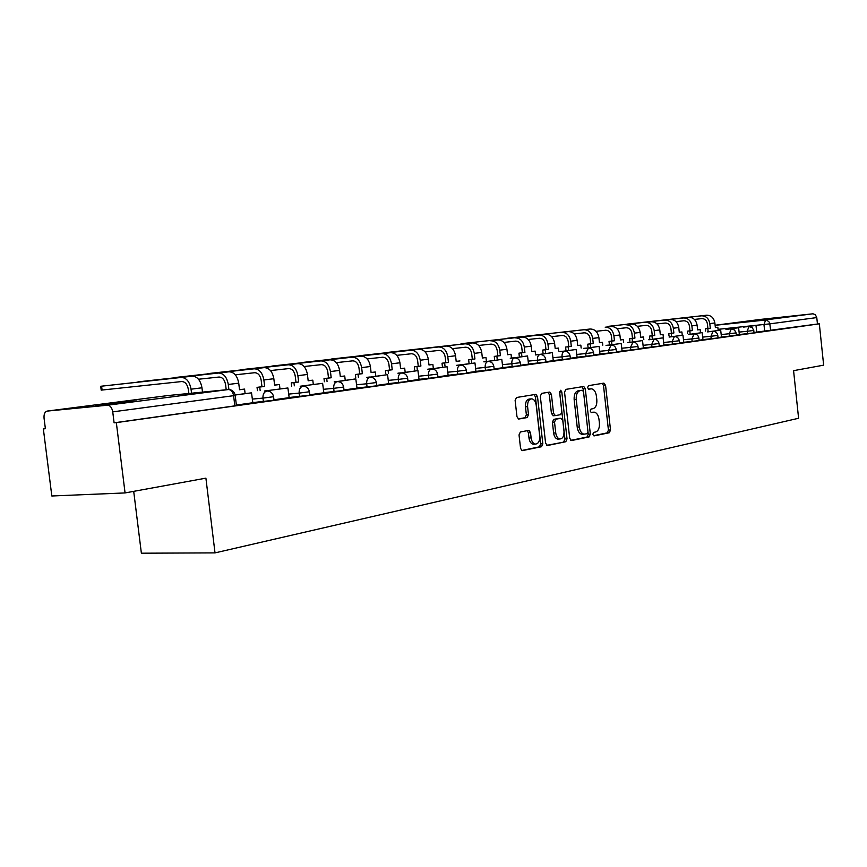 <?xml version="1.0" encoding="UTF-8"?>
<svg xmlns="http://www.w3.org/2000/svg" width="867" height="867" viewBox="0 0 867 867"><rect width="100%" height="100%" fill="white"/><g stroke="black" fill="none" stroke-linecap="round" stroke-linejoin="round"><path stroke-width="1.3" d="M592.8 434.356L594.025 435.906L609.36 432.731L610.509 429.967L605.567 385.371L603.865 383.127L588.433 385.674L587.598 387.603L588.671 389.196L591.565 388.828C594.123 389.391 595.737 391.808 596.409 396.067L596.821 399.817C597.081 404.716 595.824 407.663 593.05 408.671L591.034 409.04L590.199 410.991L591.24 412.562L594.285 412.161C596.778 412.768 598.338 415.152 598.978 419.303L599.4 423.053C599.661 427.94 598.403 430.921 595.64 431.983L593.635 432.395L592.8 434.356M785.112 317.116L754.572 320.497L785.112 317.116M136.921 400.955L95.782 405.648L136.921 400.955M520.373 431.95L519.03 434.92L520.558 448.347L522.086 450.667L541.539 446.733L542.829 443.796L537.529 396.718L535.904 394.344L516.483 397.509L515.128 400.446L516.97 416.691L518.585 419.064L527.169 417.558L528.491 414.632L527.591 406.645C527.429 401.724 528.859 399.123 531.872 398.831C534.18 399.373 535.622 401.475 536.207 405.149L539.707 436.199C539.838 441.303 538.342 443.926 535.199 444.088C533.021 443.46 531.666 441.401 531.113 437.9L530.528 432.698L528.968 430.368L520.373 431.95M819.326 323.825L823.65 365.159L793.576 370.664L798.594 418.262L215.016 552.886L205.902 478.15L125.065 492.933L116.33 422.63L819.326 323.825L817.451 324.02L816.779 317.582L769.972 323.846L718.06 329.341M569.706 438.301L571.505 440.544L589.137 436.914L590.329 434.085L585.29 388.752L583.751 386.465L565.783 389.391L564.547 392.209L569.706 438.301M565.793 441.726L547.478 445.508L545.603 443.232L540.314 396.252L541.615 393.369L549.819 392.057L551.423 394.398L553.536 413.299L555.389 415.607L560.57 414.654L561.816 411.792L559.627 392.242L560.678 390.258L561.783 391.884L567.04 438.854L565.793 441.726L546.698 445.356M125.065 492.933L51.825 495.989L43.35 428.894L45.387 428.721L44.054 418.23C43.773 414.307 44.759 411.933 47.024 411.11L107.432 405.225L228.379 389.543L168.1 395.536L47.284 411.066M133.702 491.351L141.375 553.2L215.016 552.886M116.33 422.63L114.097 422.825L112.743 411.868C111.93 407.598 110.163 405.388 107.432 405.225M817.451 324.02L756.696 332.094M760.749 319.381L813.018 313.8L815.37 314.754L816.779 317.582M736.311 335.009L739.356 334.575M718.028 337.566L721.485 337.09L720.683 330.132L710.192 331.66M699.116 340.222L702.964 339.68L702.14 332.614L691.281 334.185M679.533 342.964L683.792 342.367L682.947 335.171L671.719 336.808M659.256 345.803L663.949 345.142L663.092 337.827L651.453 339.517M638.242 348.751L643.401 348.025L642.512 340.579L630.461 342.335M616.448 351.796L622.105 351.005L621.195 343.43L608.699 345.25M593.83 354.971L600.018 354.104L599.086 346.388L586.114 348.274M570.334 358.255L577.097 357.312L576.143 349.455L562.672 351.417M545.928 361.68L553.287 360.65L552.312 352.631L538.32 354.679M520.547 365.235L528.545 364.118L527.548 355.947L512.993 358.071M494.114 368.941L502.817 367.716L501.787 359.382L486.647 361.604M466.598 372.799L475.95 371.477M437.9 376.82L448.141 375.378L447.047 366.698L430.617 369.114M407.956 381.014L419.054 379.453L417.927 370.588L400.782 373.113M376.69 385.392L388.698 383.713L387.549 374.652L369.635 377.286M343.993 389.966L356.998 388.145L355.806 378.89L337.09 381.653M309.779 394.767L323.857 392.794L322.622 383.333L300.188 386.227L322.622 383.333M273.95 399.785L289.166 397.65L287.898 387.972L264.511 390.995L287.898 387.972M236.366 405.052L252.828 402.743L251.517 392.838L235.13 395.027M273.593 396.826L273.994 400.218L252.687 402.602M309.443 391.873L309.833 395.189L289.036 397.519M343.657 387.148L344.047 390.399L323.727 392.664M376.365 382.629L376.733 385.815L356.879 388.037M407.642 378.305L408.01 381.426L388.589 383.604M437.597 374.165L437.954 377.232L418.945 379.356M466.294 370.198L466.641 373.2L448.033 375.281M493.832 366.405L494.168 369.342L475.94 371.379M520.265 362.753L520.59 365.636L502.719 367.63M545.657 359.241L545.972 362.081L528.458 364.032M570.074 355.871L570.378 358.656L553.2 360.574M593.57 352.62L593.873 355.362L577.01 357.237M616.188 349.499L616.491 352.186L599.931 354.029M637.993 346.486L638.285 349.13L622.029 350.94M659.018 343.581L659.299 346.182L643.325 347.96M679.294 340.785L679.576 343.332L663.884 345.088M698.878 338.076L699.149 340.59L683.727 342.313M717.8 335.464L718.071 337.935L702.899 339.626M729.624 336.201L729.364 333.73L736.083 332.906L736.354 335.366L721.42 337.035M753.781 330.49L754.03 332.885L739.345 334.521M753.997 332.527L756.75 332.148L755.981 325.418L746.162 326.837M114.097 422.825L234.838 405.864L236.42 405.485L235.206 395.45M591.988 412.291L593.44 412.183M589.224 388.99L590.85 388.85M593.418 435.722L607.279 432.861L608.428 430.097L603.497 385.544L602.316 383.387M570.757 440.393L587.046 437.033L588.249 434.215L583.198 388.925L581.985 386.725M587.122 433.717L587.967 431.744L583.524 391.873L582.451 390.28L580.131 390.649C577.292 391.624 575.991 394.593 576.252 399.579L579.308 426.998C579.947 431.116 581.497 433.511 583.968 434.172L587.122 433.717M580.305 390.443L582.288 390.28M583.144 434.226L581.876 434.302C579.405 433.641 577.845 431.246 577.216 427.138L574.16 399.741C573.9 394.767 575.2 391.786 578.04 390.822L580.196 390.453M553.395 415.727L551.434 413.451L549.31 394.572L548.031 392.317M563.691 441.856L564.926 438.973L559.616 391.711M555.736 432.893C556.278 436.372 557.6 438.399 559.724 438.984C562.716 438.8 564.146 436.22 563.994 431.267L562.791 420.538L560.971 418.252L555.79 419.227L554.522 422.099L555.736 432.893L553.623 433.023C554.165 436.491 555.498 438.529 557.622 439.114L558.749 439.049M559.085 418.382L560.971 418.252M553.623 433.023L552.42 422.24L553.677 419.368L558.868 418.403M534.332 444.132L533.075 444.207C530.897 443.59 529.531 441.531 528.989 438.03L528.404 432.828L527.223 430.639M530.832 398.918L529.748 399.004C526.735 399.286 525.304 401.887 525.467 406.807L527.591 406.645M518.217 418.945L525.044 417.71L526.367 414.784L525.467 406.807M521.685 450.515L539.415 446.852L540.715 443.915L535.416 396.88L534.115 394.604M715.373 327.509L717.833 327.249L715.373 327.574L714.874 322.968C713.866 317.821 711.103 315.241 706.594 315.22L627.307 324.106L701.501 315.826C706.031 315.848 708.794 318.438 709.813 323.608L710.311 328.235L707.906 328.485L707.407 323.868C706.724 320.378 704.86 318.633 701.804 318.612L694.402 319.424M705.651 331.075L705.413 328.81L710.311 328.235M705.413 328.81L707.906 328.485M743.669 327.097L755.981 325.418M743.658 326.989L746.151 326.729M717.833 327.249L718.104 329.774M707.819 328.56L708.057 330.815M697.61 329.828L700.157 329.558L697.621 329.893L697.111 325.212C696.082 319.988 693.297 317.355 688.745 317.333L608.797 326.285L683.499 317.961C688.051 317.983 690.847 320.617 691.877 325.873L692.386 330.576L689.959 330.826L689.46 326.133C688.766 322.589 686.881 320.812 683.803 320.79L676.022 321.646M687.639 333.459L687.39 331.161L692.386 330.576M687.39 331.161L689.959 330.826M725.961 329.471L738.619 327.737L739.356 334.586M725.95 329.352L738.619 327.737M700.157 329.558L700.428 332.126M689.818 330.912L690.056 333.21M679.273 332.224L681.896 331.942L679.273 332.289L678.763 327.531C677.723 322.221 674.905 319.544 670.321 319.522L664.891 320.161C669.487 320.194 672.304 322.871 673.356 328.214L673.876 332.993L671.426 333.253L670.906 328.474C670.202 324.876 668.305 323.066 665.206 323.044L657.023 323.944M669.021 335.941L668.771 333.6L673.876 332.993M668.771 333.6L671.426 333.253M707.656 331.92L720.683 330.132M707.645 331.801L710.181 331.541M681.896 331.942L682.188 334.564M671.21 333.34L671.47 335.681M660.318 334.705L663.038 334.413L660.318 334.76L659.798 329.926C658.736 324.529 655.896 321.809 651.28 321.776L645.666 322.437C650.293 322.47 653.144 325.201 654.206 330.641L654.737 335.496L652.277 335.746L651.746 330.901C651.03 327.238 649.112 325.396 645.991 325.363L637.375 326.317M649.784 338.488L649.524 336.114L654.737 335.496M649.524 336.114L652.277 335.746M688.734 334.456L702.14 332.614M688.712 334.326L691.27 334.066M663.038 334.413L663.32 337.09M651.984 335.854L652.244 338.238M640.713 337.263L643.531 336.96L640.724 337.328L640.182 332.408C639.109 326.913 636.248 324.15 631.588 324.106L625.79 324.789C630.45 324.832 633.322 327.618 634.406 333.134L634.947 338.076L632.466 338.336L631.924 333.405C631.198 329.677 629.258 327.802 626.115 327.769L617.055 328.766M629.886 341.132L629.615 338.715L634.947 338.076M629.615 338.715L632.466 338.336M669.14 337.079L682.947 335.171M669.129 336.949L671.708 336.678M643.531 336.96L643.823 339.691M632.097 338.455L632.368 340.883M620.447 339.907L623.351 339.593L620.447 339.972L619.894 334.976C618.81 329.384 615.917 326.566 611.224 326.523L605.22 327.227C609.924 327.282 612.817 330.11 613.912 335.724L614.465 340.753L611.972 341.013L611.419 335.995C610.682 332.213 608.721 330.294 605.545 330.262L596.019 331.302M609.295 343.874L609.024 341.403L614.465 340.753M609.024 341.403L611.972 341.013M648.863 339.788L663.092 337.827M648.841 339.658L651.442 339.387M623.351 339.593L623.655 342.389M611.528 341.143L611.799 343.614M599.455 342.649L602.467 342.324L599.465 342.714L598.902 337.631C597.786 331.942 594.87 329.07 590.145 329.016L506.816 338.325L583.924 329.753C588.66 329.807 591.587 332.69 592.703 338.412L593.266 343.527L590.752 343.787L590.189 338.683C589.43 334.825 587.458 332.874 584.26 332.83L574.225 333.936M587.978 346.702L587.696 344.188L593.266 343.527M587.696 344.188L590.752 343.787M627.849 342.606L642.512 340.579M627.827 342.465L630.45 342.194M602.467 342.324L602.782 345.185M590.221 343.917L590.503 346.442M577.715 345.489L580.836 345.153L577.725 345.554L577.14 340.373C576.013 334.586 573.076 331.66 568.308 331.606L561.859 332.364C566.639 332.429 569.586 335.366 570.724 341.186L571.31 346.388L568.774 346.659L568.188 341.457C567.43 337.534 565.436 335.551 562.217 335.507L551.64 336.667M565.891 349.639L565.609 347.071L571.31 346.388M565.609 347.071L568.774 346.659M606.055 345.521L621.195 343.43M606.044 345.369L608.677 345.099M580.836 345.153L581.161 348.068M568.145 346.811L568.427 349.379M555.183 348.436L558.413 348.079L555.194 348.501L554.598 343.224C553.449 337.328 550.48 334.348 545.679 334.283L461.016 343.733L539.003 335.074C543.804 335.139 546.784 338.141 547.944 344.069L548.54 349.368L545.982 349.629L545.386 344.34C544.617 340.341 542.601 338.314 539.361 338.271L528.22 339.485M542.991 352.685L542.699 350.062L548.54 349.368M542.699 350.062L545.982 349.629M583.458 348.545L599.086 346.388M583.437 348.393L586.103 348.122M558.413 348.079L558.749 351.07M545.256 349.802L545.549 352.414M531.807 351.482L535.167 351.113L531.818 351.558L531.211 346.182C530.051 340.178 527.049 337.133 522.216 337.068L515.291 337.881C520.124 337.957 523.137 341.013 524.307 347.06L524.914 352.457L522.346 352.717L521.739 347.331C520.948 343.256 518.921 341.197 515.659 341.132L503.911 342.422M519.246 355.838L518.943 353.162L524.914 352.457M518.943 353.162L522.346 352.717M559.995 351.688L576.143 349.455M559.974 351.525L562.661 351.254M535.167 351.113L535.513 354.18M521.511 352.902L521.815 355.578M507.563 354.646L511.042 354.267L507.563 354.722L506.946 349.249C505.764 343.126 502.73 340.027 497.875 339.951L490.679 340.796C495.545 340.883 498.579 344.004 499.771 350.16L500.4 355.654L497.81 355.925L497.192 350.431C496.39 346.28 494.342 344.177 491.047 344.112L478.671 345.467M494.591 359.111L494.277 356.391L500.4 355.654M494.277 356.391L497.81 355.925M535.622 354.95L552.312 352.631M535.6 354.776L538.299 354.505M511.042 354.267L511.4 357.41M496.867 356.12L497.181 358.851M482.366 357.941L485.986 357.54L482.377 358.017L481.738 352.435C480.535 346.193 477.479 343.029 472.591 342.942L385.956 352.598L465.113 343.831C470.012 343.917 473.079 347.103 474.292 353.378L474.932 358.981L472.331 359.252L471.691 353.649C470.868 349.423 468.809 347.277 465.503 347.212L452.433 348.632M468.971 362.514L468.657 359.729L474.932 358.981M468.657 359.729L472.331 359.252M510.273 358.342L527.548 355.947M510.262 358.169L512.971 357.887M485.986 357.54L486.354 360.759M471.258 359.469L471.583 362.254M456.194 361.355L459.954 360.943L456.205 361.431L455.543 355.752C454.319 349.39 451.241 346.15 446.31 346.052L359.057 355.773L438.539 346.973C443.481 347.082 446.559 350.333 447.795 356.727L448.456 362.449L445.833 362.709L445.183 356.998C444.348 352.685 442.268 350.496 438.94 350.42L425.144 351.926M442.343 366.058L442.018 363.208L448.456 362.449M442.018 363.208L445.833 362.709M483.905 361.875L501.787 359.382M483.884 361.691L486.625 361.409M444.641 362.948L444.966 365.798M428.959 364.92L432.871 364.476L428.97 364.985L428.298 359.187C427.052 352.706 423.941 349.401 418.989 349.293L331.107 359.068L410.904 350.246C415.867 350.366 418.978 353.682 420.235 360.217L420.907 366.047L418.273 366.308L417.601 360.488C416.756 356.088 414.654 353.844 411.305 353.769L396.739 355.351M414.643 369.743L414.296 366.828L420.907 366.047M414.296 366.828L418.273 366.308M456.454 365.56L474.975 362.97L475.95 371.488M456.432 365.354L474.975 362.97M432.871 364.476L433.272 367.879M416.94 366.568L417.276 369.483M400.619 368.616L404.694 368.161L400.63 368.692L399.936 362.774C398.657 356.153 395.536 352.782 390.551 352.663L302.074 362.504L382.13 353.66C387.115 353.779 390.258 357.171 391.537 363.837L392.231 369.786L389.586 370.057L388.893 364.118C388.026 359.621 385.913 357.334 382.553 357.247L367.153 358.916M385.793 373.579L385.447 370.599L392.231 369.786M385.447 370.599L389.586 370.057M427.843 369.385L447.047 366.698M427.821 369.179L430.585 368.898M404.694 368.161L405.095 371.65M388.091 370.328L388.438 373.319M371.087 372.474L375.335 371.997L371.098 372.55L370.393 366.513C369.093 359.751 365.939 356.304 360.932 356.174L271.87 366.069L352.154 357.215C357.171 357.345 360.325 360.813 361.637 367.619L362.352 373.699L359.686 373.959L358.981 367.901C358.093 363.306 355.969 360.965 352.587 360.867L336.298 362.634M355.73 377.578L355.372 374.522L362.352 373.699M355.372 374.522L359.686 373.959M397.996 373.384L417.927 370.588M397.975 373.168L400.76 372.886M375.335 371.997L375.758 375.595M358.038 374.262L358.396 377.308M340.298 376.495L344.73 375.996L340.308 376.571L339.582 370.404C338.26 363.501 335.074 359.978 330.045 359.827L240.441 369.775L320.898 360.91C325.927 361.062 329.113 364.606 330.446 371.564L331.183 377.763L328.506 378.034L327.78 371.835C326.881 367.153 324.735 364.758 321.332 364.649L304.1 366.513M324.377 381.751L324.009 378.619L331.183 377.763M324.009 378.619L328.506 378.034M366.839 377.568L387.549 374.652M366.806 377.329L369.613 377.047M344.73 375.996L345.164 379.703M326.686 378.359L327.054 381.48M308.175 380.689L312.792 380.169L308.175 380.776L307.427 374.468C306.084 367.413 302.876 363.804 297.825 363.641L207.69 373.644L288.267 364.779C293.328 364.942 296.536 368.573 297.89 375.682L298.649 382.022L295.972 382.282L295.213 375.953C294.303 371.163 292.136 368.713 288.722 368.594L270.461 370.567M291.648 386.097L291.258 382.9L298.649 382.022M291.258 382.9L295.972 382.282M334.272 381.935L355.806 378.89M334.25 381.675L337.057 381.404M312.792 380.169L313.247 383.983M293.946 382.629L294.325 385.837M274.611 385.078L279.445 384.525L274.611 385.154L273.842 378.716C272.466 371.499 269.236 367.803 264.175 367.63L173.552 377.676L254.183 368.811C259.255 368.995 262.484 372.712 263.871 379.974L264.652 386.454L261.964 386.725L261.184 380.255C260.252 375.357 258.073 372.853 254.649 372.723L235.304 374.804M257.445 390.649L257.044 387.365L264.652 386.454M257.044 387.365L261.964 386.725M279.445 384.525L279.911 388.47M259.742 387.105L260.133 390.388M239.509 389.662L244.57 389.088L239.52 389.738L238.728 383.16C237.32 375.779 234.068 371.986 228.986 371.802L137.929 381.881L218.538 373.038C223.632 373.233 226.883 377.047 228.292 384.471L228.91 389.511M226.211 389.76L225.604 384.753C224.651 379.746 222.461 377.167 219.026 377.037L198.489 379.237M244.57 389.088L245.058 393.163M188.843 393.477L188.345 389.456C187.38 384.33 185.17 381.697 181.734 381.545L101.19 390.128M202.499 392.122L201.968 387.798C200.537 380.245 197.264 376.365 192.171 376.159L100.713 386.27L181.236 377.459C186.329 377.665 189.602 381.578 191.043 389.185L191.542 393.206M235.109 394.918L251.517 392.838M764.683 331.281L763.968 324.54L765.68 319.901L812.596 313.821M715.134 325.298L766.536 319.923L769.603 322.426L770.687 330.587M760.89 319.359L715.123 325.244M263.384 401.638L262.961 398.105L252.264 399.091M299.559 396.555L299.148 393.109L288.624 394.095M334.088 391.711L333.687 388.34L323.337 389.316M367.077 387.083L366.687 383.788L356.5 384.753M398.625 382.65L398.246 379.432L388.21 380.396M428.829 378.413L428.461 375.259L418.588 376.213M457.765 374.36L457.408 371.26L447.686 372.214M485.52 370.458L485.173 367.435L475.593 368.367M512.169 366.719L511.833 363.75L502.383 364.682M537.757 363.132L537.432 360.217L528.133 361.138M562.369 359.675L562.044 356.825L552.886 357.735M586.038 356.348L585.734 353.552L576.696 354.451M608.84 353.151L608.536 350.409L599.628 351.298M630.808 350.073L630.504 347.374L621.726 348.252M651.984 347.103L651.691 344.448L643.032 345.326M672.424 344.232L672.131 341.631L663.602 342.498M692.148 341.468L691.866 338.91L683.445 339.756M711.2 338.791L710.929 336.277L702.628 337.122M736.083 332.906L734.501 329.959L731.195 328.918L729.364 333.73L721.16 334.564M747.441 333.708L747.181 331.27L739.085 332.104M753.77 330.457L747.181 331.27L748.958 326.545L752.209 327.563L753.77 330.457M717.8 335.431L710.929 336.277L713.021 331.367C715.643 331.454 717.237 332.809 717.8 335.431M698.878 338.032L691.866 338.91L694.044 333.914C696.7 334.001 698.314 335.377 698.878 338.032M679.294 340.742L672.131 341.631L674.407 336.537C677.084 336.645 678.72 338.043 679.294 340.742M659.007 343.538L651.691 344.448L654.065 339.268C656.774 339.376 658.421 340.807 659.007 343.538M637.982 346.442L630.504 347.374L632.975 342.086C635.717 342.216 637.386 343.668 637.982 346.442M616.188 349.444L608.536 350.409L611.116 345.012C613.89 345.153 615.581 346.637 616.188 349.444M593.559 352.566L585.734 353.552L588.433 348.057C591.24 348.209 592.941 349.715 593.559 352.566M570.063 355.806L562.044 356.825C561.881 353.649 562.716 351.785 564.558 351.222L564.883 351.211C567.712 351.384 569.435 352.912 570.063 355.806M545.646 359.176L537.432 360.217C537.269 356.987 538.136 355.08 540.043 354.505L540.401 354.484C543.262 354.679 545.007 356.239 545.646 359.176M520.254 362.688L511.833 363.75C511.66 360.455 512.57 358.505 514.564 357.908L514.944 357.898C517.837 358.114 519.604 359.707 520.254 362.688M493.822 366.329L485.173 367.435C485.011 364.064 485.964 362.081 488.034 361.463L488.457 361.452C491.383 361.68 493.171 363.306 493.822 366.329M466.294 370.122L457.408 371.26C457.245 367.825 458.242 365.798 460.399 365.159L460.876 365.148C463.823 365.408 465.622 367.066 466.294 370.122M437.586 374.089L428.461 375.259C428.287 371.748 429.328 369.667 431.582 369.017L432.113 369.006C435.093 369.299 436.914 370.989 437.586 374.089M407.631 378.218L398.246 379.432C398.083 375.844 399.167 373.71 401.519 373.038L402.115 373.027C405.117 373.352 406.948 375.086 407.631 378.218M376.354 382.531L366.687 383.788C366.513 380.114 367.662 377.936 370.111 377.243L370.794 377.232C373.807 377.6 375.66 379.367 376.354 382.531M343.646 387.04L333.687 388.34C333.513 384.59 334.716 382.358 337.285 381.632L338.065 381.632C341.089 382.044 342.953 383.843 343.646 387.04M309.432 391.765L299.148 393.109C298.974 389.272 300.231 386.975 302.93 386.238L303.818 386.238C306.853 386.704 308.728 388.546 309.432 391.765M273.582 396.707L262.961 398.105C262.788 394.171 264.11 391.819 266.928 391.05L267.968 391.06C271.003 391.591 272.877 393.477 273.582 396.707M234.838 405.864L233.602 395.677L112.743 411.868M235.185 395.341L233.602 395.677C232.855 391.721 231.11 389.673 228.379 389.543L229.527 389.565C232.594 390.15 234.48 392.068 235.185 395.341M603.497 385.544L605.567 385.371M608.428 430.097L610.509 429.967M607.279 432.861L609.36 432.731M583.198 388.925L585.29 388.752M588.249 434.215L590.329 434.085M587.046 437.033L589.137 436.914M578.04 390.822L580.131 390.649M574.16 399.741L576.252 399.579M577.216 427.138L579.308 426.998M549.31 394.572L551.423 394.398M551.434 413.451L553.536 413.299M553.276 415.748L555.173 415.618M559.681 392.057L561.783 391.884M564.926 438.973L567.04 438.854M553.677 419.368L555.79 419.227M552.42 422.24L554.522 422.099M528.404 432.828L530.528 432.698M528.989 438.03L531.113 437.9M526.367 414.784L528.491 414.632M525.044 417.71L527.169 417.558M535.416 396.88L537.529 396.718M540.715 443.915L542.829 443.796M539.415 446.852L541.539 446.733M714.874 322.968L709.813 323.608M706.594 315.22L701.501 315.826M697.111 325.212L691.877 325.873M688.745 317.333L683.499 317.961M678.763 327.531L673.356 328.214M670.321 319.522L664.891 320.161M659.798 329.926L654.206 330.641M651.28 321.776L645.666 322.437M640.182 332.408L634.406 333.134M631.588 324.106L625.79 324.789M619.894 334.976L613.912 335.724M611.224 326.523L605.22 327.227M598.902 337.631L592.703 338.412M590.145 329.016L583.924 329.753M577.14 340.373L570.724 341.186M568.308 331.606L561.859 332.364M554.598 343.224L547.944 344.069M545.679 334.283L539.003 335.074M531.211 346.182L524.307 347.06M522.216 337.068L515.291 337.881M506.946 349.249L499.771 350.16M497.875 339.951L490.679 340.796M481.738 352.435L474.292 353.378M472.591 342.942L465.113 343.831M455.543 355.752L447.795 356.727M446.31 346.052L438.539 346.973M428.298 359.187L420.235 360.217M418.989 349.293L410.904 350.246M399.936 362.774L391.537 363.837M390.551 352.663L382.13 353.66M370.393 366.513L361.637 367.619M360.932 356.174L352.154 357.215M339.582 370.404L330.446 371.564M330.045 359.827L320.898 360.91M307.427 374.468L297.89 375.682M297.825 363.641L288.267 364.779M273.842 378.716L263.871 379.974M264.175 367.63L254.183 368.811M238.728 383.16L228.292 384.471M228.986 371.802L218.538 373.038M101.602 386.173L102.089 390.063M201.968 387.798L191.043 389.185M192.171 376.159L181.236 377.459M581.876 434.302L583.968 434.172M552.973 415.759L555.086 415.607M557.622 439.114L559.724 438.984M533.075 444.207L535.199 444.088M101.201 390.161L100.713 386.27"/></g></svg>
